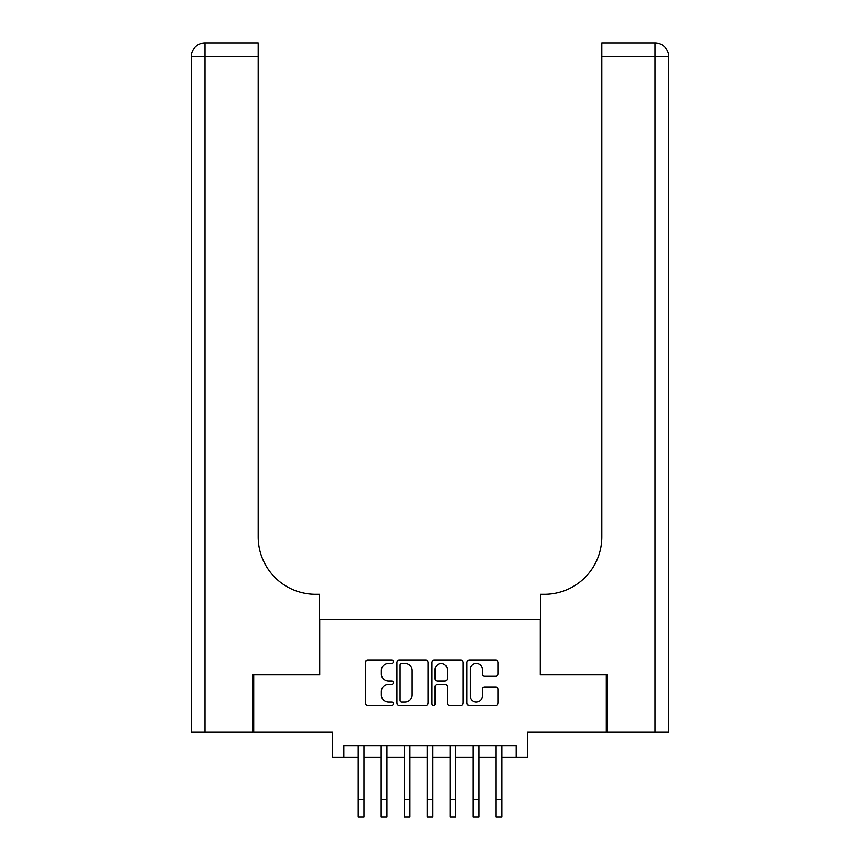 <?xml version="1.0" encoding="UTF-8"?>
<svg xmlns="http://www.w3.org/2000/svg" width="860" height="860" viewBox="0 0 860 860"><rect width="100%" height="100%" fill="white"/><g stroke="black" fill="none" stroke-linecap="round" stroke-linejoin="round"><path stroke-width="1.29" d="M393.246 661.77A1.58 1.58 0 0 0 391.665 660.19L367.714 660.19A2.257 2.257 0 0 0 365.457 662.447L365.457 703.029A2.257 2.257 0 0 0 367.714 705.286L391.665 705.286A1.58 1.58 0 0 0 393.246 703.706A1.58 1.58 0 0 0 391.665 702.125L388.569 702.125A7.213 7.213 0 0 1 381.356 694.912L381.356 691.526A7.213 7.213 0 0 1 388.569 684.313L391.665 684.313A1.58 1.58 0 0 0 393.246 682.732A1.58 1.58 0 0 0 391.665 681.152L388.569 681.152A7.213 7.213 0 0 1 381.356 673.939L381.356 670.563A7.213 7.213 0 0 1 388.569 663.35L391.665 663.35A1.58 1.58 0 0 0 393.246 661.77M495.897 676.089A2.257 2.257 0 0 0 498.144 673.832L498.144 662.447A2.257 2.257 0 0 0 495.897 660.19L469.291 660.19A2.257 2.257 0 0 0 467.034 662.447L467.034 703.029A2.257 2.257 0 0 0 469.291 705.286L495.897 705.286A2.257 2.257 0 0 0 498.144 703.029L498.144 689.279A2.257 2.257 0 0 0 495.897 687.022L484.513 687.022A2.257 2.257 0 0 0 482.256 689.279L482.256 696.095A6.031 6.031 0 0 1 476.225 702.125A6.031 6.031 0 0 1 470.194 696.095L470.194 669.381A6.031 6.031 0 0 1 476.225 663.35A6.031 6.031 0 0 1 482.256 669.381L482.256 673.832A2.257 2.257 0 0 0 484.513 676.089L495.897 676.089M343.86 757.391L343.86 745.91L516.14 745.91L516.14 757.391L527.621 757.391L527.621 732.118L606.3 732.118L606.3 674.692L540.263 674.692L540.263 619.566L319.737 619.566L319.737 674.692L253.7 674.692L253.7 732.118L332.379 732.118L332.379 757.391L358.212 757.391M428.022 662.447A2.257 2.257 0 0 0 425.775 660.19L399.169 660.19A2.257 2.257 0 0 0 396.911 662.447L396.911 703.029A2.257 2.257 0 0 0 399.169 705.286L425.775 705.286A2.257 2.257 0 0 0 428.022 703.029L428.022 662.447M434.225 660.19L460.831 660.19A2.257 2.257 0 0 1 463.088 662.447L463.088 703.029A2.257 2.257 0 0 1 460.831 705.286L449.447 705.286A2.257 2.257 0 0 1 447.189 703.029L447.189 686.57A2.257 2.257 0 0 0 444.942 684.313L437.385 684.313A2.257 2.257 0 0 0 435.128 686.57L435.128 703.706A1.58 1.58 0 0 1 433.548 705.286A1.58 1.58 0 0 1 431.978 703.706L431.978 662.447A2.257 2.257 0 0 1 434.225 660.19M363.963 757.391L381.184 757.391M386.925 757.391L404.157 757.391M409.897 757.391L427.13 757.391M432.87 757.391L450.102 757.391M455.843 757.391L473.075 757.391M478.816 757.391L496.037 757.391M501.788 757.391L516.14 757.391M401.642 663.35A1.58 1.58 0 0 0 400.072 664.92L400.072 700.545A1.58 1.58 0 0 0 401.642 702.125L404.92 702.125A7.213 7.213 0 0 0 412.133 694.912L412.133 670.563A7.213 7.213 0 0 0 404.92 663.35L401.642 663.35M447.189 669.488A6.031 6.031 0 0 0 441.159 663.458A6.031 6.031 0 0 0 435.128 669.488L435.128 678.905A2.257 2.257 0 0 0 437.385 681.152L444.942 681.152A2.257 2.257 0 0 0 447.189 678.905L447.189 669.488M358.212 799.768L363.963 799.768L363.963 817L358.212 817L358.212 745.91M363.963 799.768L363.963 745.91M253.012 674.692L319.512 674.692L319.512 594.303L315.609 594.303A57.426 57.426 0 0 1 258.183 536.876L258.183 56.782L205.002 56.782L205.002 732.118L253.012 732.118L253.012 674.692M205.002 732.118L191.221 732.118L191.221 56.782A13.781 13.781 0 0 1 205.002 43L258.183 43L258.183 56.782M315.609 594.303A57.426 57.426 0 0 1 258.183 536.876M205.002 43A13.781 13.781 0 0 0 191.221 56.782L205.002 56.782L205.002 43M606.988 674.692L540.488 674.692L540.488 594.303L544.391 594.303A57.426 57.426 0 0 0 601.817 536.876L601.817 43L654.997 43A13.781 13.781 0 0 1 668.779 56.782L668.779 732.118L606.988 732.118L606.988 674.692M651.558 43L601.817 43M544.391 594.303A57.426 57.426 0 0 0 601.817 536.876M654.997 732.118L654.997 43A13.781 13.781 0 0 1 668.779 56.782L601.817 56.782M381.184 817L386.925 817L381.184 817L381.184 745.91M386.925 817L386.925 745.91M404.157 817L409.897 817L404.157 817L404.157 745.91M409.897 817L409.897 745.91M427.13 817L432.87 817L427.13 817L427.13 745.91M432.87 817L432.87 745.91M450.102 817L455.843 817L450.102 817L450.102 745.91M455.843 817L455.843 745.91M473.075 817L478.816 817L473.075 817L473.075 745.91M478.816 817L478.816 745.91M496.037 817L501.788 817L496.037 817L496.037 745.91M501.788 817L501.788 745.91M381.184 799.768L386.925 799.768M404.157 799.768L409.897 799.768M427.13 799.768L432.87 799.768M450.102 799.768L455.843 799.768M473.075 799.768L478.816 799.768M496.037 799.768L501.788 799.768"/></g></svg>
